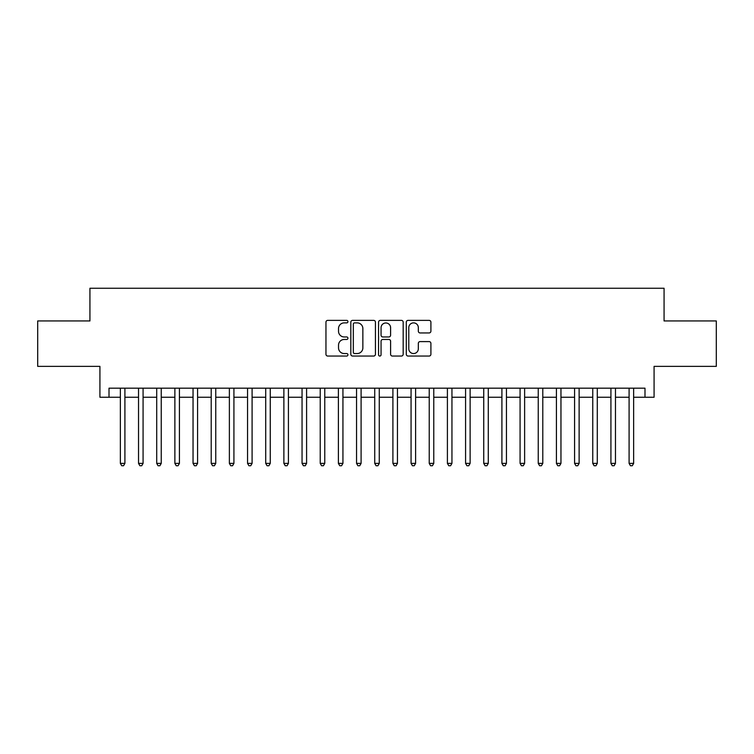 <?xml version="1.0" encoding="UTF-8"?>
<svg xmlns="http://www.w3.org/2000/svg" width="754" height="754" viewBox="0 0 754 754"><rect width="100%" height="100%" fill="white"/><g stroke="black" fill="none" stroke-linecap="round" stroke-linejoin="round"><path stroke-width="1.13" d="M347.933 321.628A1.244 1.244 0 0 0 346.68 320.375L327.736 320.375A1.781 1.781 0 0 0 325.954 322.156L325.954 354.257A1.781 1.781 0 0 0 327.736 356.048L346.68 356.048A1.244 1.244 0 0 0 347.933 354.795A1.244 1.244 0 0 0 346.68 353.551L344.229 353.551A5.702 5.702 0 0 1 338.527 347.839L338.527 345.162A5.702 5.702 0 0 1 344.229 339.46L346.68 339.46A1.244 1.244 0 0 0 347.933 338.207A1.244 1.244 0 0 0 346.68 336.963L344.229 336.963A5.702 5.702 0 0 1 338.527 331.251L338.527 328.584A5.702 5.702 0 0 1 344.229 322.872L346.68 322.872A1.244 1.244 0 0 0 347.933 321.628M429.12 332.948A1.781 1.781 0 0 0 430.902 331.166L430.902 322.156A1.781 1.781 0 0 0 429.12 320.375L408.074 320.375A1.781 1.781 0 0 0 406.293 322.156L406.293 354.257A1.781 1.781 0 0 0 408.074 356.048L429.12 356.048A1.781 1.781 0 0 0 430.902 354.257L430.902 343.381A1.781 1.781 0 0 0 429.12 341.6L420.11 341.6A1.781 1.781 0 0 0 418.329 343.381L418.329 348.772A4.769 4.769 0 0 1 413.56 353.551A4.769 4.769 0 0 1 408.791 348.772L408.791 327.641A4.769 4.769 0 0 1 413.56 322.872A4.769 4.769 0 0 1 418.329 327.641L418.329 331.166A1.781 1.781 0 0 0 420.11 332.948L429.12 332.948M109.01 397.254L109.01 388.178L644.99 388.178L644.99 397.254L654.076 397.254L654.076 366.369L716.3 366.369L716.3 320.95L664.067 320.95L664.067 288.245L89.933 288.245L89.933 320.95L37.7 320.95L37.7 366.369L99.924 366.369L99.924 397.254L120.367 397.254M375.435 322.156A1.781 1.781 0 0 0 373.654 320.375L352.608 320.375A1.781 1.781 0 0 0 350.827 322.156L350.827 354.257A1.781 1.781 0 0 0 352.608 356.048L373.654 356.048A1.781 1.781 0 0 0 375.435 354.257L375.435 322.156M380.346 320.375L401.392 320.375A1.781 1.781 0 0 1 403.173 322.156L403.173 354.257A1.781 1.781 0 0 1 401.392 356.048L392.382 356.048A1.781 1.781 0 0 1 390.6 354.257L390.6 341.242A1.781 1.781 0 0 0 388.819 339.46L382.844 339.46A1.781 1.781 0 0 0 381.053 341.242L381.053 354.795A1.244 1.244 0 0 1 379.809 356.048A1.244 1.244 0 0 1 378.565 354.795L378.565 322.156A1.781 1.781 0 0 1 380.346 320.375M124.91 397.254L138.538 397.254M143.081 397.254L156.709 397.254M161.243 397.254L174.871 397.254M179.414 397.254L193.043 397.254M197.586 397.254L211.214 397.254M215.757 397.254L229.376 397.254M233.919 397.254L247.548 397.254M252.09 397.254L265.719 397.254M270.262 397.254L283.881 397.254M288.424 397.254L302.052 397.254M306.595 397.254L320.224 397.254M324.767 397.254L338.395 397.254M342.938 397.254L356.557 397.254M361.1 397.254L374.729 397.254M379.271 397.254L392.9 397.254M397.443 397.254L411.062 397.254M415.605 397.254L429.233 397.254M433.776 397.254L447.405 397.254M451.948 397.254L465.576 397.254M470.119 397.254L483.738 397.254M488.281 397.254L501.91 397.254M506.452 397.254L520.081 397.254M524.624 397.254L538.243 397.254M542.786 397.254L556.414 397.254M560.957 397.254L574.586 397.254M579.129 397.254L592.757 397.254M597.291 397.254L610.919 397.254M615.462 397.254L629.09 397.254M633.633 397.254L644.99 397.254M354.578 322.872A1.244 1.244 0 0 0 353.324 324.126L353.324 352.297A1.244 1.244 0 0 0 354.578 353.551L357.16 353.551A5.702 5.702 0 0 0 362.863 347.839L362.863 328.584A5.702 5.702 0 0 0 357.16 322.872L354.578 322.872M390.6 327.736A4.769 4.769 0 0 0 385.831 322.966A4.769 4.769 0 0 0 381.053 327.736L381.053 335.181A1.781 1.781 0 0 0 382.844 336.963L388.819 336.963A1.781 1.781 0 0 0 390.6 335.181L390.6 327.736M124.91 388.178L124.91 463.39L120.367 463.39L120.367 388.178M124.91 463.39L123.543 465.755L121.733 465.755L120.367 463.39M143.081 388.178L143.081 463.39L138.538 463.39L138.538 388.178M143.081 463.39L141.714 465.755L139.895 465.755L138.538 463.39M161.243 388.178L161.243 463.39L156.709 463.39L156.709 388.178M161.243 463.39L159.886 465.755L158.067 465.755L156.709 463.39M179.414 388.178L179.414 463.39L174.871 463.39L174.871 388.178M179.414 463.39L178.057 465.755L176.238 465.755L174.871 463.39M197.586 388.178L197.586 463.39L193.043 463.39L193.043 388.178M197.586 463.39L196.219 465.755L194.409 465.755L193.043 463.39M215.757 388.178L215.757 463.39L211.214 463.39L211.214 388.178M215.757 463.39L214.39 465.755L212.571 465.755L211.214 463.39M233.919 388.178L233.919 463.39L229.376 463.39L229.376 388.178M233.919 463.39L232.562 465.755L230.743 465.755L229.376 463.39M252.09 388.178L252.09 463.39L247.548 463.39L247.548 388.178M252.09 463.39L250.724 465.755L248.914 465.755L247.548 463.39M270.262 388.178L270.262 463.39L265.719 463.39L265.719 388.178M270.262 463.39L268.895 465.755L267.076 465.755L265.719 463.39M288.424 388.178L288.424 463.39L283.881 463.39L283.881 388.178M288.424 463.39L287.067 465.755L285.248 465.755L283.881 463.39M306.595 388.178L306.595 463.39L302.052 463.39L302.052 388.178M306.595 463.39L305.238 465.755L303.419 465.755L302.052 463.39M324.767 388.178L324.767 463.39L320.224 463.39L320.224 388.178M324.767 463.39L323.4 465.755L321.581 465.755L320.224 463.39M342.938 388.178L342.938 463.39L338.395 463.39L338.395 388.178M342.938 463.39L341.571 465.755L339.752 465.755L338.395 463.39M361.1 388.178L361.1 463.39L356.557 463.39L356.557 388.178M361.1 463.39L359.743 465.755L357.924 465.755L356.557 463.39M379.271 388.178L379.271 463.39L374.729 463.39L374.729 388.178M379.271 463.39L377.905 465.755L376.095 465.755L374.729 463.39M397.443 388.178L397.443 463.39L392.9 463.39L392.9 388.178M397.443 463.39L396.076 465.755L394.257 465.755L392.9 463.39M415.605 388.178L415.605 463.39L411.062 463.39L411.062 388.178M415.605 463.39L414.248 465.755L412.429 465.755L411.062 463.39M433.776 388.178L433.776 463.39L429.233 463.39L429.233 388.178M433.776 463.39L432.419 465.755L430.6 465.755L429.233 463.39M451.948 388.178L451.948 463.39L447.405 463.39L447.405 388.178M451.948 463.39L450.581 465.755L448.762 465.755L447.405 463.39M470.119 388.178L470.119 463.39L465.576 463.39L465.576 388.178M470.119 463.39L468.752 465.755L466.933 465.755L465.576 463.39M488.281 388.178L488.281 463.39L483.738 463.39L483.738 388.178M488.281 463.39L486.924 465.755L485.105 465.755L483.738 463.39M506.452 388.178L506.452 463.39L501.91 463.39L501.91 388.178M506.452 463.39L505.086 465.755L503.276 465.755L501.91 463.39M524.624 388.178L524.624 463.39L520.081 463.39L520.081 388.178M524.624 463.39L523.257 465.755L521.438 465.755L520.081 463.39M542.786 388.178L542.786 463.39L538.243 463.39L538.243 388.178M542.786 463.39L541.429 465.755L539.61 465.755L538.243 463.39M560.957 388.178L560.957 463.39L556.414 463.39L556.414 388.178M560.957 463.39L559.591 465.755L557.781 465.755L556.414 463.39M579.129 388.178L579.129 463.39L574.586 463.39L574.586 388.178M579.129 463.39L577.762 465.755L575.943 465.755L574.586 463.39M597.291 388.178L597.291 463.39L592.757 463.39L592.757 388.178M597.291 463.39L595.933 465.755L594.114 465.755L592.757 463.39M615.462 388.178L615.462 463.39L610.919 463.39L610.919 388.178M615.462 463.39L614.105 465.755L612.286 465.755L610.919 463.39M633.633 388.178L633.633 463.39L629.09 463.39L629.09 388.178M633.633 463.39L632.267 465.755L630.457 465.755L629.09 463.39"/></g></svg>
